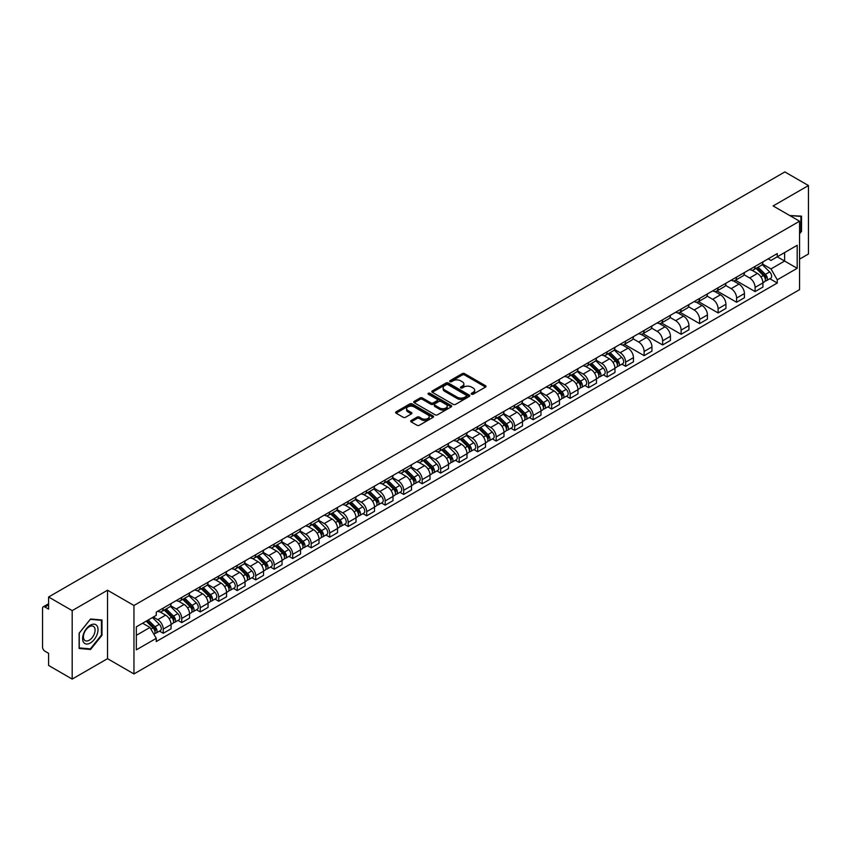<?xml version="1.0" encoding="UTF-8"?>
<svg xmlns="http://www.w3.org/2000/svg" width="851" height="851" viewBox="0 0 851 851"><rect width="100%" height="100%" fill="white"/><g stroke="black" fill="none" stroke-linecap="round" stroke-linejoin="round"><path stroke-width="1.28" d="M471.539 394.204A1.149 0.67 0 0 0 473.167 394.204L485.527 387.067A1.649 0.947 0 0 0 486.006 386.397A1.649 0.947 0 0 0 485.527 385.716L464.582 373.632A1.649 0.947 0 0 0 462.253 373.632L449.892 380.769A1.149 0.67 0 0 0 451.519 381.705L453.115 380.78A5.266 3.042 0 0 1 460.561 380.78L462.316 381.791A5.266 3.042 0 0 1 463.859 383.939A5.266 3.042 0 0 1 462.316 386.088L460.71 387.014A1.149 0.67 0 0 0 462.338 387.95L463.944 387.035A5.266 3.042 0 0 1 471.39 387.035L473.135 388.035A5.266 3.042 0 0 1 474.677 390.194A5.266 3.042 0 0 1 473.135 392.343L471.539 393.258A1.149 0.67 0 0 0 471.539 394.204L471.539 393.258M411.161 420.522A1.649 0.947 0 0 0 410.682 421.192A1.649 0.947 0 0 0 411.161 421.873L417.043 425.266A1.649 0.947 0 0 0 419.373 425.266L433.106 417.33A1.649 0.947 0 0 0 433.584 416.66A1.649 0.947 0 0 0 433.106 415.99L412.15 403.895A1.649 0.947 0 0 0 409.831 403.895L396.098 411.82A1.649 0.947 0 0 0 395.609 412.49A1.649 0.947 0 0 0 396.098 413.171L403.193 417.267A1.649 0.947 0 0 0 405.523 417.267L411.395 413.873A1.649 0.947 0 0 0 411.884 413.203A1.649 0.947 0 0 0 411.395 412.533L407.874 410.501A4.404 2.542 0 0 1 406.587 408.703A4.404 2.542 0 0 1 409.31 406.352A4.404 2.542 0 0 1 414.107 406.906L427.893 414.863A4.404 2.542 0 0 1 429.181 416.66A4.404 2.542 0 0 1 426.468 419.011A4.404 2.542 0 0 1 421.67 418.458L419.373 417.128A1.649 0.947 0 0 0 417.043 417.128L411.161 420.522L411.161 421.873M133.958 605.486L107.524 590.222L72.186 610.624L48.592 596.998L784.856 171.923L808.45 185.55L773.123 205.942L799.557 221.207L133.958 605.486L133.958 673.939L799.557 289.659L799.557 221.207M453.232 404.363A1.649 0.947 0 0 0 455.562 404.363L469.295 396.438A1.649 0.947 0 0 0 469.773 395.768A1.649 0.947 0 0 0 469.295 395.098L448.349 383.003A1.649 0.947 0 0 0 446.02 383.003L432.287 390.928A1.649 0.947 0 0 0 431.808 391.598A1.649 0.947 0 0 0 432.287 392.268L453.232 404.363M428.734 394.449A1.149 0.67 0 0 1 429.904 394.619L451.179 406.895L437.467 414.809A1.649 0.947 0 0 1 435.138 414.809L414.192 402.714L414.192 401.374A1.649 0.947 0 0 0 413.714 402.044A1.649 0.947 0 0 0 414.192 402.714M414.192 401.374L420.064 397.981A1.649 0.947 0 0 1 422.394 397.981L430.893 402.885A1.649 0.947 0 0 0 433.223 402.885L437.116 400.64A1.649 0.947 0 0 0 437.595 399.97A1.649 0.947 0 0 0 437.116 399.289L428.276 394.183A1.149 0.67 0 0 1 429.904 393.247L451.2 405.544A1.649 0.947 0 0 1 451.679 406.214A1.649 0.947 0 0 1 451.2 406.884L451.2 405.544M72.186 610.624L72.186 679.077L48.592 665.45L48.592 653.334L44.922 651.217A3.351 1.936 -120 0 1 42.55 647.111L42.55 608.369A3.351 1.936 -120 0 1 43.241 606.827L48.592 603.742M799.557 259.13L808.45 254.002L808.45 185.55M72.186 679.077L107.524 658.674L133.958 673.939M48.592 596.998L48.592 609.114L44.922 606.997A3.351 1.936 -120 0 0 43.241 606.827M755.092 266.384A7.712 4.457 60 0 1 753.497 269.852L761.326 265.331A7.712 4.457 -120 0 0 762.922 261.874M743.997 274.692L749.646 277.958A7.712 4.457 60 0 1 755.103 287.404L762.922 282.883A7.712 4.457 -120 0 0 757.464 273.437L751.869 270.203M762.922 282.883L762.922 287.064L755.103 291.574L735.487 280.256M753.497 269.852A7.712 4.457 60 0 1 749.699 269.501M755.103 287.404L755.103 291.574M736.604 277.064A7.712 4.457 60 0 1 735.009 280.532L742.827 276.011A7.712 4.457 -120 0 0 744.423 272.543M716.989 290.936L736.604 302.254L744.423 297.733L744.423 293.563A7.712 4.457 -120 0 0 738.976 284.117L733.371 280.883M735.009 280.532A7.712 4.457 60 0 1 731.211 280.181M725.499 285.372L731.147 288.638A7.712 4.457 60 0 1 736.604 298.084L736.604 302.254M718.106 287.744A7.712 4.457 60 0 1 716.51 291.202L724.339 286.691A7.712 4.457 -120 0 0 725.935 283.223M698.49 301.605L718.106 312.934L725.935 308.413L725.935 304.243A7.712 4.457 -120 0 0 720.478 294.797L714.883 291.563M716.51 291.202A7.712 4.457 60 0 1 712.712 290.861M707 296.052L712.649 299.307A7.712 4.457 60 0 1 718.106 308.753L718.106 312.934M699.607 298.424A7.712 4.457 60 0 1 698.011 301.882L705.841 297.371A7.712 4.457 -120 0 0 707.436 293.903M679.992 312.285L699.607 323.614L707.436 319.093L707.436 314.923A7.712 4.457 -120 0 0 701.979 305.477L696.384 302.243M698.011 301.882A7.712 4.457 60 0 1 694.214 301.541M688.502 306.732L694.161 309.987A7.712 4.457 60 0 1 699.607 319.433L699.607 323.614M681.119 309.104A7.712 4.457 60 0 1 679.523 312.562L687.342 308.041A7.712 4.457 -120 0 0 688.938 304.584M661.504 322.965L681.119 334.294L688.938 329.773L688.938 325.593A7.712 4.457 -120 0 0 683.491 316.147L677.885 312.913M679.523 312.562A7.712 4.457 60 0 1 675.726 312.211M670.014 317.402L675.662 320.667A7.712 4.457 60 0 1 681.119 330.114L681.119 334.294M662.621 319.774A7.712 4.457 60 0 1 661.025 323.242L668.843 318.721A7.712 4.457 -120 0 0 670.45 315.264M643.005 333.645L662.621 344.963L670.45 340.453L670.45 336.273A7.712 4.457 -120 0 0 664.993 326.827L659.387 323.593M661.025 323.242A7.712 4.457 60 0 1 657.227 322.891M651.515 328.082L657.163 331.347A7.712 4.457 60 0 1 662.621 340.794L662.621 344.963M644.122 330.454A7.712 4.457 60 0 1 642.526 333.922L650.355 329.401A7.712 4.457 -120 0 0 651.951 325.944M624.506 344.325L644.122 355.644L651.951 351.133L651.951 346.953A7.712 4.457 -120 0 0 646.494 337.507L640.899 334.273M642.526 333.922A7.712 4.457 60 0 1 638.729 333.571M633.016 338.762L638.675 342.028A7.712 4.457 60 0 1 644.122 351.474L644.122 355.644M625.634 341.134A7.712 4.457 60 0 1 624.028 344.602L631.857 340.081A7.712 4.457 -120 0 0 633.452 336.613M621.879 364.164L625.634 366.324L633.452 361.803L633.452 357.633A7.712 4.457 -120 0 0 628.006 348.187L622.4 344.953M624.028 344.602A7.712 4.457 60 0 1 620.241 344.251M614.528 349.442L620.177 352.708A7.712 4.457 60 0 1 625.634 362.154L625.634 366.324M607.135 351.814A7.712 4.457 60 0 1 605.54 355.271L613.358 350.761A7.712 4.457 -120 0 0 614.954 347.293M603.38 374.834L607.135 377.004L614.965 372.483L614.965 368.313A7.712 4.457 -120 0 0 609.507 358.867L603.902 355.633M605.54 355.271A7.712 4.457 60 0 1 601.742 354.931M596.03 360.122L601.678 363.377A7.712 4.457 60 0 1 607.135 372.823L607.135 377.004M588.637 362.494A7.712 4.457 60 0 1 587.041 365.951L594.87 361.441A7.712 4.457 -120 0 0 596.466 357.973M584.892 385.514L588.637 387.684L596.466 383.163L596.466 378.993A7.712 4.457 -120 0 0 591.009 369.547L585.414 366.313M587.041 365.951A7.712 4.457 60 0 1 583.243 365.611M577.531 370.802L583.19 374.057A7.712 4.457 60 0 1 588.637 383.503L588.637 387.684M570.138 373.174A7.712 4.457 60 0 1 568.542 376.631L576.372 372.11A7.712 4.457 -120 0 0 577.967 368.653M566.394 396.194L570.149 398.364L577.967 393.843L577.967 389.662A7.712 4.457 -120 0 0 572.51 380.216L566.915 376.982M568.542 376.631A7.712 4.457 60 0 1 564.745 376.28M559.043 381.471L564.692 384.737A7.712 4.457 60 0 1 570.149 394.183L570.149 398.364M551.65 383.844A7.712 4.457 60 0 1 550.054 387.311L557.873 382.79A7.712 4.457 -120 0 0 559.469 379.333M547.895 406.874L551.65 409.033L559.469 404.523L559.469 400.342A7.712 4.457 -120 0 0 554.022 390.896L548.416 387.662M550.054 387.311A7.712 4.457 60 0 1 546.257 386.96M540.545 392.151L546.193 395.417A7.712 4.457 60 0 1 551.65 404.863L551.65 409.033M533.151 394.524A7.712 4.457 60 0 1 531.556 397.991L539.385 393.47A7.712 4.457 -120 0 0 540.981 390.013M529.396 417.554L533.151 419.713L540.981 415.203L540.981 411.022A7.712 4.457 -120 0 0 535.524 401.576L529.928 398.342M531.556 397.991A7.712 4.457 60 0 1 527.758 397.64M522.046 402.831L527.694 406.097A7.712 4.457 60 0 1 533.151 415.543L533.151 419.713M514.653 405.204A7.712 4.457 60 0 1 513.057 408.671L520.886 404.151A7.712 4.457 -120 0 0 522.482 400.683M510.908 428.223L514.653 430.393L522.482 425.872L522.482 421.702A7.712 4.457 -120 0 0 517.025 412.256L511.43 409.023M513.057 408.671A7.712 4.457 60 0 1 509.26 408.32M503.547 413.512L509.206 416.777A7.712 4.457 60 0 1 514.653 426.223L514.653 430.393M496.165 415.884A7.712 4.457 60 0 1 494.569 419.341L502.388 414.831A7.712 4.457 -120 0 0 503.983 411.363M492.41 438.903L496.165 441.073L503.983 436.552L503.983 432.382A7.712 4.457 -120 0 0 498.537 422.936L492.931 419.703M494.569 419.341A7.712 4.457 60 0 1 490.772 419M485.059 424.192L490.708 427.447A7.712 4.457 60 0 1 496.165 436.893L496.165 441.073M477.666 426.564A7.712 4.457 60 0 1 476.071 430.021L483.889 425.511A7.712 4.457 -120 0 0 485.495 422.043M473.911 449.583L477.666 451.753L485.495 447.232L485.495 443.063A7.712 4.457 -120 0 0 480.038 433.616L474.433 430.383M476.071 430.021A7.712 4.457 60 0 1 472.273 429.67M466.561 434.861L472.209 438.127A7.712 4.457 60 0 1 477.666 447.573L477.666 451.753M459.168 437.244A7.712 4.457 60 0 1 457.572 440.701L465.401 436.18A7.712 4.457 -120 0 0 466.997 432.723M455.423 460.263L459.168 462.433L466.997 457.912L466.997 453.732A7.712 4.457 -120 0 0 461.54 444.286L455.945 441.052M457.572 440.701A7.712 4.457 60 0 1 453.774 440.35M448.062 445.541L453.721 448.807A7.712 4.457 60 0 1 459.168 458.253L459.168 462.433M440.68 447.913A7.712 4.457 60 0 1 439.073 451.381L446.903 446.86A7.712 4.457 -120 0 0 448.498 443.403M436.925 470.943L440.68 473.103L448.498 468.593L448.498 464.412A7.712 4.457 -120 0 0 443.052 454.966L437.446 451.732M439.073 451.381A7.712 4.457 60 0 1 435.286 451.03M429.574 456.221L435.223 459.487A7.712 4.457 60 0 1 440.68 468.933L440.68 473.103M422.181 458.593A7.712 4.457 60 0 1 420.585 462.061L428.404 457.54A7.712 4.457 -120 0 0 430 454.083M418.426 481.623L422.181 483.783L430.01 479.273L430.01 475.092A7.712 4.457 -120 0 0 424.553 465.646L418.947 462.412M420.585 462.061A7.712 4.457 60 0 1 416.788 461.71M411.076 466.901L416.724 470.167A7.712 4.457 60 0 1 422.181 479.613L422.181 483.783M403.682 469.273A7.712 4.457 60 0 1 402.087 472.741L409.916 468.22A7.712 4.457 -120 0 0 411.512 464.752M399.938 492.293L403.682 494.463L411.512 489.942L411.512 485.772A7.712 4.457 -120 0 0 406.055 476.326L400.459 473.092M402.087 472.741A7.712 4.457 60 0 1 398.289 472.39M392.577 477.581L398.236 480.847A7.712 4.457 60 0 1 403.682 490.293L403.682 494.463M385.184 479.953A7.712 4.457 60 0 1 383.588 483.411L391.417 478.9A7.712 4.457 -120 0 0 393.013 475.432M381.439 502.973L385.195 505.143L393.013 500.622L393.013 496.452A7.712 4.457 -120 0 0 387.556 487.006L381.961 483.772M383.588 483.411A7.712 4.457 60 0 1 379.791 483.07M374.089 488.261L379.737 491.516A7.712 4.457 60 0 1 385.195 500.962L385.195 505.143M366.696 490.633A7.712 4.457 60 0 1 365.1 494.091L372.919 489.57A7.712 4.457 -120 0 0 374.514 486.112M362.941 513.653L366.696 515.823L374.514 511.302L374.514 507.132A7.712 4.457 -120 0 0 369.068 497.686L363.462 494.452M365.1 494.091A7.712 4.457 60 0 1 361.303 493.74M355.59 498.931L361.239 502.196A7.712 4.457 60 0 1 366.696 511.642L366.696 515.823M348.197 501.313A7.712 4.457 60 0 1 346.602 504.771L354.431 500.25A7.712 4.457 -120 0 0 356.026 496.793M344.442 524.333L348.197 526.503L356.026 521.982L356.026 517.802A7.712 4.457 -120 0 0 350.569 508.355L344.974 505.122M346.602 504.771A7.712 4.457 60 0 1 342.804 504.42M337.092 509.611L342.74 512.876A7.712 4.457 60 0 1 348.197 522.323L348.197 526.503M329.699 511.983A7.712 4.457 60 0 1 328.103 515.451L335.932 510.93A7.712 4.457 -120 0 0 337.528 507.473M325.954 535.013L329.699 537.172L337.528 532.662L337.528 528.482A7.712 4.457 -120 0 0 332.071 519.036L326.476 515.802M328.103 515.451A7.712 4.457 60 0 1 324.305 515.1M318.593 520.291L324.252 523.556A7.712 4.457 60 0 1 329.699 533.003L329.699 537.172M311.211 522.663A7.712 4.457 60 0 1 309.615 526.131L317.434 521.61A7.712 4.457 -120 0 0 319.029 518.153M307.456 545.693L311.211 547.853L319.029 543.342L319.029 539.162A7.712 4.457 -120 0 0 313.583 529.716L307.977 526.482M309.615 526.131A7.712 4.457 60 0 1 305.817 525.78M300.105 530.971L305.754 534.237A7.712 4.457 60 0 1 311.211 543.683L311.211 547.853M292.712 533.343A7.712 4.457 60 0 1 291.116 536.811L298.935 532.29A7.712 4.457 -120 0 0 300.541 528.822M288.957 556.363L292.712 558.533L300.541 554.012L300.541 549.842A7.712 4.457 -120 0 0 295.084 540.396L289.478 537.162M291.116 536.811A7.712 4.457 60 0 1 287.319 536.46M281.607 541.651L287.255 544.917A7.712 4.457 60 0 1 292.712 554.363L292.712 558.533M274.213 544.023A7.712 4.457 60 0 1 272.618 547.48L280.447 542.97A7.712 4.457 -120 0 0 282.043 539.502M270.469 567.043L274.213 569.213L282.043 564.692L282.043 560.522A7.712 4.457 -120 0 0 276.586 551.076L270.99 547.842M272.618 547.48A7.712 4.457 60 0 1 268.82 547.14M263.108 552.331L268.767 555.586A7.712 4.457 60 0 1 274.213 565.032L274.213 569.213M255.726 554.703A7.712 4.457 60 0 1 254.119 558.16L261.948 553.639A7.712 4.457 -120 0 0 263.544 550.182M251.97 577.723L255.726 579.893L263.544 575.372L263.544 571.191A7.712 4.457 -120 0 0 258.098 561.745L252.492 558.511M254.119 558.16A7.712 4.457 60 0 1 250.332 557.809M244.62 563L250.268 566.266A7.712 4.457 60 0 1 255.726 575.712L255.726 579.893M237.227 565.383A7.712 4.457 60 0 1 235.631 568.84L243.45 564.319A7.712 4.457 -120 0 0 245.056 560.862M233.472 588.403L237.227 590.573L245.056 586.052L245.056 581.871A7.712 4.457 -120 0 0 239.599 572.425L233.993 569.191M235.631 568.84A7.712 4.457 60 0 1 231.834 568.489M226.121 573.68L231.77 576.946A7.712 4.457 60 0 1 237.227 586.392L237.227 590.573M218.728 576.053A7.712 4.457 60 0 1 217.133 579.52L224.962 574.999A7.712 4.457 -120 0 0 226.557 571.542M214.984 599.083L218.728 601.242L226.557 596.732L226.557 592.551A7.712 4.457 -120 0 0 221.1 583.105L215.505 579.871M217.133 579.52A7.712 4.457 60 0 1 213.335 579.169M207.623 584.36L213.282 587.626A7.712 4.457 60 0 1 218.728 597.072L218.728 601.242M200.23 586.733A7.712 4.457 60 0 1 198.634 590.2L206.463 585.679A7.712 4.457 -120 0 0 208.059 582.212M196.485 609.763L200.24 611.922L208.059 607.412L208.059 603.231A7.712 4.457 -120 0 0 202.602 593.785L197.006 590.551M198.634 590.2A7.712 4.457 60 0 1 194.836 589.849M189.135 595.04L194.783 598.306A7.712 4.457 60 0 1 200.24 607.752L200.24 611.922M181.742 597.413A7.712 4.457 60 0 1 180.146 600.87L187.965 596.36A7.712 4.457 -120 0 0 189.56 592.892M177.987 620.432L181.742 622.602L189.56 618.081L189.56 613.911A7.712 4.457 -120 0 0 184.114 604.465L178.508 601.231M180.146 600.87A7.712 4.457 60 0 1 176.348 600.529M170.636 605.721L176.285 608.976A7.712 4.457 60 0 1 181.742 618.432L181.742 622.602M163.243 608.093A7.712 4.457 60 0 1 161.647 611.55L169.477 607.04A7.712 4.457 -120 0 0 171.072 603.572M159.488 631.112L163.243 633.282L171.072 628.761L171.072 624.591A7.712 4.457 -120 0 0 165.615 615.145L160.02 611.912M161.647 611.55A7.712 4.457 60 0 1 157.85 611.209M153.286 617.06L157.786 619.656A7.712 4.457 60 0 1 163.243 629.102L163.243 633.282M768.198 258.821L770.985 260.427L797.185 245.301L784.622 252.556L784.622 261.044L770.985 268.916L762.485 264.012M136.33 635.335L149.967 627.464L156.254 638.346L136.33 649.845L136.33 626.847L156.254 615.347L156.254 612.124L777.271 253.587L777.271 256.8L797.185 268.299L777.271 279.809L770.985 268.916M797.185 245.301L797.185 268.299M156.254 638.346L156.254 641.558L777.271 283.021L777.271 279.809M799.557 233.834L801.514 231.408L801.514 216.154L789.739 215.537M107.524 590.222L107.524 658.674M79.122 648.473L90.568 649.494L102.003 635.261L102.003 620.007L90.568 618.985L79.122 633.218L79.122 648.473M149.967 627.464L142.617 623.219M769.847 278.734L777.271 283.021M800.919 231.057L801.514 231.408M89.355 648.792L90.568 649.494M101.418 634.92L102.003 635.261M471.997 394.364L473.135 393.705A5.266 3.042 0 0 0 474.677 391.556L474.677 390.194M463.859 383.939L463.859 385.312A5.266 3.042 0 0 1 462.316 387.46L461.168 388.12M485.506 387.077L464.582 374.993A1.649 0.947 0 0 0 462.253 374.993L450.349 381.865M469.295 395.098L469.295 396.438L448.349 384.365A1.649 0.947 0 0 0 446.02 384.365L432.308 392.279L432.287 390.928M466.38 396.236A1.149 0.67 0 0 0 466.38 395.3L447.998 384.684A1.149 0.67 0 0 0 446.371 384.684L444.679 385.652A5.266 3.042 0 0 0 443.137 387.801A5.266 3.042 0 0 0 444.679 389.949L457.253 397.215A5.266 3.042 0 0 0 464.699 397.215L466.38 396.236L466.38 397.608A1.149 0.67 0 0 0 466.72 397.13L466.72 395.768M443.137 387.801L443.137 389.173A5.266 3.042 0 0 0 444.679 391.322L444.679 389.949M466.38 397.608L464.699 398.576A5.266 3.042 0 0 1 457.253 398.576L444.679 391.322M414.214 402.736L420.064 399.353L420.064 397.981M437.595 399.97L437.595 401.332A1.649 0.947 0 0 1 437.116 402.002L433.223 404.257A1.649 0.947 0 0 1 430.893 404.257L422.394 399.353A1.649 0.947 0 0 0 420.064 399.353M439.701 407.98A4.404 2.542 0 0 0 444.509 408.533A4.404 2.542 0 0 0 447.222 406.182A4.404 2.542 0 0 0 445.935 404.385L441.073 401.576A1.649 0.947 0 0 0 438.744 401.576L434.85 403.831A1.649 0.947 0 0 0 434.361 404.502A1.649 0.947 0 0 0 434.85 405.172L439.701 407.98L439.701 409.342A4.404 2.542 0 0 0 444.509 409.895A4.404 2.542 0 0 0 447.222 407.544L447.222 406.182M434.361 404.502L434.361 405.874A1.649 0.947 0 0 0 434.85 406.544L434.85 405.172M439.701 409.342L434.85 406.544M429.181 416.66L429.181 418.032A4.404 2.542 0 0 1 426.468 420.383A4.404 2.542 0 0 1 421.67 419.83L419.373 418.501A1.649 0.947 0 0 0 417.043 418.501L411.182 421.883M406.587 408.703L406.587 410.065A4.404 2.542 0 0 0 407.874 411.863L407.874 410.501M411.373 413.884L407.874 411.863M433.085 417.341L412.15 405.267A1.649 0.947 0 0 0 409.831 405.267L396.119 413.182M756.092 268.352L763.379 275.543A4.191 2.425 60 0 1 764.485 281.83L762.922 282.723M757.55 269.788L760.634 271.565M756.901 267.884L764.879 275.756A2.01 1.159 60 0 1 765.411 278.777A2.01 1.159 60 0 1 765.23 278.851M758.113 267.193L765.4 274.373A4.191 2.425 60 0 1 766.496 280.66A4.191 2.425 60 0 1 765.23 280.798M762.188 264.533L769.666 271.916A4.191 2.425 60 0 1 770.772 278.203L766.496 280.66M789.76 215.558L800.919 216.452L800.919 231.238L799.557 232.929M800.185 216.026L800.919 216.452M97.003 625.804A10.903 6.297 120 0 0 86.472 628.623A10.903 6.297 120 0 0 83.653 642.409A10.903 6.297 120 0 0 94.184 639.58A10.903 6.297 120 0 0 97.003 625.804M94.301 627.187A8.255 4.766 120 0 0 93.376 626.336A8.255 4.766 120 0 0 85.696 630.187A8.255 4.766 120 0 0 84.196 639.761A8.255 4.766 120 0 0 85.121 640.622A8.255 4.766 120 0 0 92.802 636.771A8.255 4.766 120 0 0 94.301 627.187M90.334 648.887L79.249 647.888L79.249 633.112L90.334 619.326L101.418 620.315L101.418 635.091L90.334 648.887M100.684 619.89L101.418 620.315M608.125 353.782L615.411 360.962A4.191 2.425 60 0 1 616.518 367.249L614.954 368.153M609.582 355.207L612.667 356.995M608.933 353.314L616.922 361.186A2.01 1.159 60 0 1 617.443 364.196A2.01 1.159 60 0 1 617.262 364.271M610.146 352.612L617.432 359.803A4.191 2.425 60 0 1 618.539 366.09A4.191 2.425 60 0 1 617.273 366.217M614.22 349.963L621.698 357.335A4.191 2.425 60 0 1 622.804 363.622L618.539 366.09M589.637 364.462L596.923 371.642A4.191 2.425 60 0 1 598.03 377.929L596.466 378.833M591.083 365.887L594.179 367.675M590.445 363.994L598.423 371.866A2.01 1.159 60 0 1 598.955 374.876A2.01 1.159 60 0 1 598.764 374.951M591.647 363.292L598.934 370.483A4.191 2.425 60 0 1 600.04 376.77A4.191 2.425 60 0 1 598.774 376.897M595.732 360.643L603.199 368.015A4.191 2.425 60 0 1 604.306 374.302L600.04 376.77M571.138 375.131L578.425 382.322A4.191 2.425 60 0 1 579.531 388.609L577.967 389.513M572.595 376.567L575.68 378.355M571.946 374.663L579.925 382.535A2.01 1.159 60 0 1 580.456 385.556A2.01 1.159 60 0 1 580.276 385.631M573.159 373.972L580.446 381.163A4.191 2.425 60 0 1 581.541 387.439A4.191 2.425 60 0 1 580.276 387.577M577.233 371.323L584.711 378.695A4.191 2.425 60 0 1 585.818 384.982L581.541 387.439M552.639 385.811L559.926 393.002A4.191 2.425 60 0 1 561.032 399.289L559.469 400.193M554.097 387.248L557.182 389.035M553.448 385.343L561.426 393.215A2.01 1.159 60 0 1 561.958 396.236A2.01 1.159 60 0 1 561.777 396.311M554.661 384.652L561.947 391.843A4.191 2.425 60 0 1 563.054 398.119A4.191 2.425 60 0 1 561.788 398.257M558.735 381.993L566.213 389.375A4.191 2.425 60 0 1 567.319 395.662L563.054 398.119M534.151 396.492L541.438 403.682A4.191 2.425 60 0 1 542.544 409.969L540.981 410.863M535.598 397.928L538.694 399.704M534.96 396.023L542.938 403.895A2.01 1.159 60 0 1 543.47 406.916A2.01 1.159 60 0 1 543.278 406.991M536.162 395.332L543.449 402.512A4.191 2.425 60 0 1 544.555 408.799A4.191 2.425 60 0 1 543.289 408.937M540.236 392.673L547.714 400.055A4.191 2.425 60 0 1 548.821 406.331L544.555 408.799M515.653 407.172L522.94 414.363A4.191 2.425 60 0 1 524.046 420.639L522.482 421.543M517.11 408.608L520.195 410.384M516.461 406.704L524.439 414.575A2.01 1.159 60 0 1 524.971 417.596A2.01 1.159 60 0 1 524.79 417.66M517.663 406.001L524.95 413.192A4.191 2.425 60 0 1 526.056 419.479A4.191 2.425 60 0 1 524.79 419.617M521.748 403.353L529.226 410.735A4.191 2.425 60 0 1 530.333 417.011L526.056 419.479M497.154 417.852L504.441 425.032A4.191 2.425 60 0 1 505.547 431.319L503.983 432.223M498.612 419.277L501.696 421.064M497.963 417.384L505.941 425.255A2.01 1.159 60 0 1 506.473 428.266A2.01 1.159 60 0 1 506.292 428.34M499.175 416.682L506.462 423.872A4.191 2.425 60 0 1 507.568 430.159A4.191 2.425 60 0 1 506.302 430.287M503.249 414.033L510.728 421.405A4.191 2.425 60 0 1 511.834 427.691L507.568 430.159M478.666 428.521L485.953 435.712A4.191 2.425 60 0 1 487.049 441.999L485.485 442.903M480.113 429.957L483.208 431.744M479.475 428.064L487.453 435.935A2.01 1.159 60 0 1 487.985 438.946A2.01 1.159 60 0 1 487.793 439.02M480.677 427.362L487.963 434.553A4.191 2.425 60 0 1 489.07 440.839A4.191 2.425 60 0 1 487.804 440.967M484.751 424.713L492.229 432.085A4.191 2.425 60 0 1 493.335 438.371L489.07 440.839M460.168 439.201L467.454 446.392A4.191 2.425 60 0 1 468.561 452.679L466.997 453.583M461.625 440.637L464.71 442.424M460.976 438.733L468.954 446.605A2.01 1.159 60 0 1 469.486 449.626A2.01 1.159 60 0 1 469.305 449.7M462.178 438.042L469.465 445.233A4.191 2.425 60 0 1 470.571 451.509A4.191 2.425 60 0 1 469.305 451.647M466.263 435.393L473.741 442.765A4.191 2.425 60 0 1 474.847 449.051L470.571 451.509M441.669 449.881L448.956 457.072A4.191 2.425 60 0 1 450.062 463.359L448.498 464.263M443.126 451.317L446.211 453.104M442.477 449.413L450.456 457.285A2.01 1.159 60 0 1 450.987 460.306A2.01 1.159 60 0 1 450.807 460.38M443.69 448.722L450.977 455.902A4.191 2.425 60 0 1 452.083 462.189A4.191 2.425 60 0 1 450.817 462.327M447.764 446.062L455.242 453.445A4.191 2.425 60 0 1 456.349 459.731L452.083 462.189M423.17 460.561L430.457 467.752A4.191 2.425 60 0 1 431.563 474.039L430 474.932M424.628 461.997L427.713 463.774M423.979 460.093L431.968 467.965A2.01 1.159 60 0 1 432.489 470.986A2.01 1.159 60 0 1 432.308 471.06M425.192 459.402L432.478 466.582A4.191 2.425 60 0 1 433.584 472.869A4.191 2.425 60 0 1 432.319 473.007M429.266 456.742L436.744 464.125A4.191 2.425 60 0 1 437.85 470.401L433.584 472.869M404.682 471.241L411.969 478.432A4.191 2.425 60 0 1 413.075 484.708L411.512 485.613M406.129 472.677L409.225 474.454M405.491 470.773L413.469 478.645A2.01 1.159 60 0 1 414.001 481.655A2.01 1.159 60 0 1 413.809 481.73M406.693 470.071L413.98 477.262A4.191 2.425 60 0 1 415.086 483.549A4.191 2.425 60 0 1 413.82 483.687M410.778 467.422L418.245 474.794A4.191 2.425 60 0 1 419.352 481.081L415.086 483.549M386.184 481.921L393.47 489.102A4.191 2.425 60 0 1 394.577 495.388L393.013 496.293M387.641 483.347L390.726 485.134M386.992 481.453L394.97 489.325A2.01 1.159 60 0 1 395.502 492.335A2.01 1.159 60 0 1 395.321 492.41M388.205 480.751L395.492 487.942A4.191 2.425 60 0 1 396.587 494.229A4.191 2.425 60 0 1 395.321 494.357M392.279 478.102L399.757 485.474A4.191 2.425 60 0 1 400.864 491.761L396.587 494.229M367.685 492.591L374.972 499.782A4.191 2.425 60 0 1 376.078 506.068L374.514 506.973M369.143 494.027L372.227 495.814M368.494 492.133L376.472 500.005A2.01 1.159 60 0 1 377.004 503.015A2.01 1.159 60 0 1 376.823 503.09M369.706 491.431L376.993 498.622A4.191 2.425 60 0 1 378.099 504.909A4.191 2.425 60 0 1 376.833 505.037M373.78 488.782L381.259 496.154A4.191 2.425 60 0 1 382.365 502.441L378.099 504.909M349.197 503.271L356.484 510.462A4.191 2.425 60 0 1 357.59 516.748L356.026 517.653M350.644 504.707L353.739 506.494M350.006 502.803L357.984 510.674A2.01 1.159 60 0 1 358.516 513.696A2.01 1.159 60 0 1 358.324 513.77M351.208 502.111L358.494 509.302A4.191 2.425 60 0 1 359.601 515.578A4.191 2.425 60 0 1 358.335 515.717M355.282 499.463L362.76 506.834A4.191 2.425 60 0 1 363.866 513.121L359.601 515.578M330.699 513.951L337.985 521.142A4.191 2.425 60 0 1 339.092 527.429L337.528 528.333M332.156 515.387L335.241 517.174M331.507 513.483L339.485 521.355A2.01 1.159 60 0 1 340.017 524.376A2.01 1.159 60 0 1 339.836 524.45M332.709 512.791L339.996 519.972A4.191 2.425 60 0 1 341.102 526.258A4.191 2.425 60 0 1 339.836 526.397M336.794 510.132L344.272 517.514A4.191 2.425 60 0 1 345.378 523.801L341.102 526.258M312.2 524.631L319.487 531.822A4.191 2.425 60 0 1 320.593 538.098L319.029 539.002M313.657 526.067L316.742 527.843M313.008 524.163L320.987 532.035A2.01 1.159 60 0 1 321.518 535.056A2.01 1.159 60 0 1 321.338 535.119M314.221 523.471L321.508 530.652A4.191 2.425 60 0 1 322.614 536.938A4.191 2.425 60 0 1 321.348 537.077M318.295 520.812L325.773 528.194A4.191 2.425 60 0 1 326.88 534.471L322.614 536.938M293.712 535.311L300.999 542.502A4.191 2.425 60 0 1 302.105 548.778L300.531 549.682M295.159 536.747L298.254 538.523M294.52 534.843L302.499 542.715A2.01 1.159 60 0 1 303.03 545.725A2.01 1.159 60 0 1 302.839 545.799M295.722 534.141L303.009 541.332A4.191 2.425 60 0 1 304.115 547.618A4.191 2.425 60 0 1 302.85 547.757M299.797 531.492L307.275 538.864A4.191 2.425 60 0 1 308.381 545.151L304.115 547.618M275.213 545.991L282.5 553.171A4.191 2.425 60 0 1 283.606 559.458L282.043 560.362M276.671 547.416L279.756 549.203M276.022 545.523L284 553.395A2.01 1.159 60 0 1 284.532 556.405A2.01 1.159 60 0 1 284.351 556.48M277.224 544.821L284.511 552.012A4.191 2.425 60 0 1 285.617 558.299A4.191 2.425 60 0 1 284.351 558.426M281.309 542.172L288.787 549.544A4.191 2.425 60 0 1 289.893 555.831L285.617 558.299M256.715 556.66L264.001 563.851A4.191 2.425 60 0 1 265.108 570.138L263.544 571.042M258.172 558.096L261.257 559.884M257.523 556.203L265.501 564.075A2.01 1.159 60 0 1 266.033 567.085A2.01 1.159 60 0 1 265.852 567.16M258.736 555.501L266.023 562.692A4.191 2.425 60 0 1 267.129 568.979A4.191 2.425 60 0 1 265.863 569.106M262.81 552.852L270.288 560.224A4.191 2.425 60 0 1 271.395 566.511L267.129 568.979M238.216 567.34L245.503 574.531A4.191 2.425 60 0 1 246.609 580.818L245.045 581.722M239.674 568.776L242.758 570.564M239.025 566.872L247.013 574.744A2.01 1.159 60 0 1 247.535 577.765A2.01 1.159 60 0 1 247.354 577.84M240.237 566.181L247.524 573.372A4.191 2.425 60 0 1 248.63 579.648A4.191 2.425 60 0 1 247.364 579.786M244.311 563.532L251.79 570.904A4.191 2.425 60 0 1 252.896 577.191L248.63 579.648M219.728 578.02L227.015 585.211A4.191 2.425 60 0 1 228.121 591.498L226.557 592.402M221.175 579.457L224.27 581.233M220.537 577.552L228.515 585.424A2.01 1.159 60 0 1 229.047 588.445A2.01 1.159 60 0 1 228.855 588.52M221.739 576.861L229.025 584.041A4.191 2.425 60 0 1 230.132 590.328A4.191 2.425 60 0 1 228.866 590.466M225.823 574.202L233.291 581.584A4.191 2.425 60 0 1 234.397 587.871L230.132 590.328M201.23 588.701L208.516 595.891A4.191 2.425 60 0 1 209.623 602.168L208.059 603.072M202.687 590.137L205.772 591.913M202.038 588.232L210.016 596.104A2.01 1.159 60 0 1 210.548 599.125A2.01 1.159 60 0 1 210.367 599.189M203.251 587.541L210.537 594.721A4.191 2.425 60 0 1 211.633 601.008A4.191 2.425 60 0 1 210.367 601.146M207.325 584.882L214.803 592.264A4.191 2.425 60 0 1 215.909 598.54L211.633 601.008M182.731 599.381L190.018 606.561A4.191 2.425 60 0 1 191.124 612.848L189.56 613.752M184.188 600.817L187.273 602.593M183.539 598.913L191.518 606.784A2.01 1.159 60 0 1 192.049 609.795A2.01 1.159 60 0 1 191.869 609.869M184.752 598.21L192.039 605.401A4.191 2.425 60 0 1 193.145 611.688A4.191 2.425 60 0 1 191.879 611.826M188.826 595.562L196.304 602.933A4.191 2.425 60 0 1 197.411 609.22L193.145 611.688M164.243 610.061L171.53 617.241A4.191 2.425 60 0 1 172.636 623.528L171.072 624.432M165.69 611.486L168.785 613.273M165.051 609.593L173.03 617.464A2.01 1.159 60 0 1 173.561 620.475A2.01 1.159 60 0 1 173.37 620.549M166.253 608.89L173.54 616.081A4.191 2.425 60 0 1 174.646 622.368A4.191 2.425 60 0 1 173.381 622.496M170.328 606.242L177.806 613.614A4.191 2.425 60 0 1 178.912 619.9L174.646 622.368M146.181 621.166L153.031 627.921A4.191 2.425 60 0 1 154.137 634.208L153.925 634.325M147.202 622.166L150.287 623.953M146.989 620.698L154.531 628.144A2.01 1.159 60 0 1 155.063 631.155A2.01 1.159 60 0 1 154.882 631.229M148.191 619.996L155.042 626.762A4.191 2.425 60 0 1 156.148 633.048A4.191 2.425 60 0 1 154.882 633.176M152.457 617.539L159.318 624.294A4.191 2.425 60 0 1 160.424 630.58L156.148 633.048M181.742 618.432L189.56 613.911M200.24 607.752L208.059 603.231M218.728 597.072L226.557 592.551M237.227 586.392L245.056 581.871M255.726 575.712L263.544 571.191M274.213 565.032L282.043 560.522M292.712 554.363L300.541 549.842M311.211 543.683L319.029 539.162M329.699 533.003L337.528 528.482M348.197 522.323L356.026 517.802M366.696 511.642L374.514 507.132M385.195 500.962L393.013 496.452M403.682 490.293L411.512 485.772M422.181 479.613L430.01 475.092M440.68 468.933L448.498 464.412M459.168 458.253L466.997 453.732M477.666 447.573L485.495 443.063M496.165 436.893L503.983 432.382M514.653 426.223L522.482 421.702M533.151 415.543L540.981 411.022M551.65 404.863L559.469 400.342M570.149 394.183L577.967 389.662M588.637 383.503L596.466 378.993M607.135 372.823L614.965 368.313M625.634 362.154L633.452 357.633M644.122 351.474L651.951 346.953M662.621 340.794L670.45 336.273M681.119 330.114L688.938 325.593M699.607 319.433L707.436 314.923M718.106 308.753L725.935 304.243M736.604 298.084L744.423 293.563M163.243 629.102L171.072 624.591M157.786 619.656L165.615 615.145M176.285 608.976L184.114 604.465M194.783 598.306L202.602 593.785M213.282 587.626L221.1 583.105M231.77 576.946L239.599 572.425M250.268 566.266L258.098 561.745M268.767 555.586L276.586 551.076M287.255 544.917L295.084 540.396M305.754 534.237L313.583 529.716M324.252 523.556L332.071 519.036M342.74 512.876L350.569 508.355M361.239 502.196L369.068 497.686M379.737 491.516L387.556 487.006M398.236 480.847L406.055 476.326M416.724 470.167L424.553 465.646M435.223 459.487L443.052 454.966M453.721 448.807L461.54 444.286M472.209 438.127L480.038 433.616M490.708 427.447L498.537 422.936M509.206 416.777L517.025 412.256M527.694 406.097L535.524 401.576M546.193 395.417L554.022 390.896M564.692 384.737L572.51 380.216M583.19 374.057L591.009 369.547M601.678 363.377L609.507 358.867M620.177 352.708L628.006 348.187M638.675 342.028L646.494 337.507M657.163 331.347L664.993 326.827M675.662 320.667L683.491 316.147M694.161 309.987L701.979 305.477M712.649 299.307L720.478 294.797M731.147 288.638L738.976 284.117M749.646 277.958L757.464 273.437M48.592 604.87L44.922 606.997M473.135 393.705L473.135 392.343M460.71 387.95L460.71 387.014M462.316 387.46L462.316 386.088M449.892 381.705L449.892 380.769M462.253 374.993L462.253 373.632M464.582 374.993L464.582 373.632M485.527 387.067L485.527 385.716M446.02 384.365L446.02 383.003M448.349 384.365L448.349 383.003M457.253 398.576L457.253 397.215M464.699 398.576L464.699 397.215M422.394 399.353L422.394 397.981M430.893 404.257L430.893 402.885M433.223 404.257L433.223 402.885M437.116 402.002L437.116 400.64M429.904 394.619L429.904 393.247M417.043 418.501L417.043 417.128M419.373 418.501L419.373 417.128M421.67 419.83L421.67 418.458M411.395 413.873L411.395 412.533M396.098 413.171L396.098 411.82M409.831 405.267L409.831 403.895M412.15 405.267L412.15 403.895M433.106 417.33L433.106 415.99M763.379 275.543L760.975 276.926M765.826 277.851L765.07 278.288M769.666 271.916L765.4 274.373M615.411 360.962L613.007 362.356M617.869 363.281L617.113 363.717M621.698 357.335L617.432 359.803M596.923 371.642L594.509 373.036M599.37 373.961L598.615 374.397M603.199 368.015L598.934 370.483M578.425 382.322L576.021 383.716M580.871 384.631L580.116 385.067M584.711 378.695L580.446 381.163M559.926 393.002L557.522 394.396M562.373 395.311L561.617 395.747M566.213 389.375L561.947 391.843M541.438 403.682L539.023 405.065M543.885 405.991L543.129 406.427M547.714 400.055L543.449 402.512M522.94 414.363L520.535 415.745M525.386 416.671L524.631 417.107M529.226 410.735L524.95 413.192M504.441 425.032L502.037 426.425M506.888 427.351L506.132 427.787M510.728 421.405L506.462 423.872M485.953 435.712L483.538 437.106M488.4 438.031L487.644 438.467M492.229 432.085L487.963 434.553M467.454 446.392L465.05 447.786M469.901 448.7L469.146 449.137M473.741 442.765L469.465 445.233M448.956 457.072L446.552 458.466M451.402 459.38L450.647 459.817M455.242 453.445L450.977 455.902M430.457 467.752L428.053 469.135M432.914 470.06L432.159 470.497M436.744 464.125L432.478 466.582M411.969 478.432L409.554 479.815M414.416 480.741L413.66 481.177M418.245 474.794L413.98 477.262M393.47 489.102L391.066 490.495M395.917 491.421L395.162 491.857M399.757 485.474L395.492 487.942M374.972 499.782L372.568 501.175M377.418 502.101L376.663 502.537M381.259 496.154L376.993 498.622M356.484 510.462L354.069 511.855M358.931 512.77L358.175 513.206M362.76 506.834L358.494 509.302M337.985 521.142L335.581 522.535M340.432 523.45L339.677 523.886M344.272 517.514L339.996 519.972M319.487 531.822L317.083 533.205M321.933 534.13L321.178 534.566M325.773 528.194L321.508 530.652M300.999 542.502L298.584 543.885M303.445 544.81L302.69 545.246M307.275 538.864L303.009 541.332M282.5 553.171L280.096 554.565M284.947 555.49L284.191 555.926M288.787 549.544L284.511 552.012M264.001 563.851L261.597 565.245M266.448 566.17L265.693 566.606M270.288 560.224L266.023 562.692M245.503 574.531L243.099 575.925M247.96 576.84L247.205 577.276M251.79 570.904L247.524 573.372M227.015 585.211L224.6 586.605M229.462 587.52L228.706 587.956M233.291 581.584L229.025 584.041M208.516 595.891L206.112 597.274M210.963 598.2L210.208 598.636M214.803 592.264L210.537 594.721M190.018 606.561L187.614 607.954M192.464 608.88L191.709 609.316M196.304 602.933L192.039 605.401M171.53 617.241L169.115 618.634M173.976 619.56L173.221 619.996M177.806 613.614L173.54 616.081M153.031 627.921L150.935 629.134M155.478 630.24L154.722 630.676M159.318 624.294L155.042 626.762"/></g></svg>
